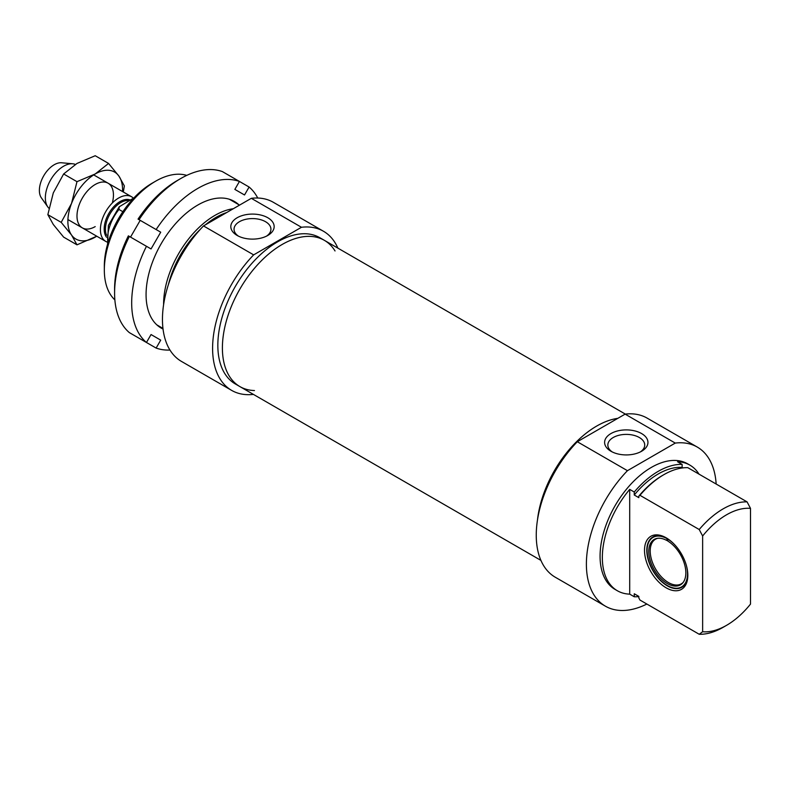 <?xml version="1.0" encoding="UTF-8"?>
<svg xmlns="http://www.w3.org/2000/svg" width="790" height="790" viewBox="0 0 790 790"><rect width="100%" height="100%" fill="white"/><g stroke="black" fill="none" stroke-linecap="round" stroke-linejoin="round"><path stroke-width="1.19" d="M112.318 202.971A25.784 14.892 120 0 0 99.481 182.608A25.784 14.892 120 0 0 77.114 213.517A25.784 14.892 120 0 0 95.215 226.602M122.529 191.536A38.68 22.327 120 0 0 118.905 176.081A38.68 22.327 120 0 0 95.215 173.968A38.68 22.327 120 0 0 71.534 203.435A38.68 22.327 120 0 0 71.534 235.015A38.68 22.327 120 0 0 95.215 237.128A38.68 22.327 120 0 0 96.736 236.2M96.755 236.21L76.986 244.831L71.534 235.015L61.195 222.365L71.534 203.435L76.986 181.67L95.215 173.968L108.566 163.441L118.905 176.081L124.356 185.907L123.329 192M108.566 163.441L95.215 155.729L76.986 163.441L63.635 173.968L53.295 192.898L47.844 214.663L53.295 224.488L63.635 237.128L76.986 244.831M61.195 222.365L47.844 214.663M76.986 181.67L63.635 173.968M335.039 250.953A84.451 48.763 120 0 0 324.344 240.318A84.451 48.763 120 0 0 259.258 262.942A84.451 48.763 120 0 0 222.395 347.926A84.451 48.763 120 0 0 239.893 386.587A84.451 48.763 120 0 0 254.459 390.537M537.467 520.047A84.451 48.763 -60 0 1 617.81 418.344A84.451 48.763 120 0 0 596.648 426.096A84.451 48.763 120 0 0 537.467 520.047M139.04 219.679A93.477 53.967 -60 0 1 180.683 178.57L177.266 180.545A88.638 51.182 120 0 0 138.053 219.107L160.716 232.191L151.048 248.939L128.375 235.855A88.638 51.182 120 0 0 114.59 289.11L114.59 293.05A93.477 53.967 -60 0 1 129.363 236.427M130.528 237.099L140.205 220.351L160.716 232.191M160.716 340.135L151.048 334.545L160.716 340.135L156.134 348.074L139.04 338.199M114.59 293.05A93.477 53.967 -60 0 0 129.363 332.62L146.456 342.485L151.048 334.545M146.456 246.292A93.477 53.967 120 0 0 146.456 342.485M156.134 348.074A93.477 53.967 120 0 0 169.969 350.059M257.747 198.023A93.477 53.967 120 0 0 249.107 187.033L244.525 194.972L234.847 189.393L239.439 181.453A93.477 53.967 120 0 0 156.134 229.544M238.738 204.669A73.134 42.225 120 0 0 197.786 205.054A73.134 42.225 120 0 0 146.071 294.621A73.134 42.225 120 0 0 163.036 329.045M180.683 178.57A93.477 53.967 -60 0 1 222.346 171.578L249.107 187.033M107.005 241.997A25.784 14.892 -60 0 1 105.751 241.404A25.784 14.892 -60 0 1 105.751 211.631A25.784 14.892 -60 0 1 131.535 196.74A25.784 14.892 -60 0 1 133.362 198.142M122.865 211.71L118.974 209.459L119.221 206.802L133.974 197.856M48.931 208.274A25.784 14.892 -60 0 1 47.805 206.95A25.784 14.892 -60 0 1 50.688 179.844A25.784 14.892 -60 0 1 72.72 163.787A25.784 14.892 -60 0 1 75.356 164.409M47.805 206.95L41.366 197.836A20.955 12.097 -60 0 1 43.717 175.815A20.955 12.097 -60 0 1 61.62 162.77L72.72 163.787M152.194 183.171L155.62 181.196L152.194 183.171A67.693 39.085 120 0 0 104.329 266.082L104.329 270.022A72.522 41.87 -60 0 1 155.62 181.196A72.522 41.87 -60 0 1 186.756 175.39M114.866 299.894A72.522 41.87 -60 0 1 104.329 270.022M233.287 208.728A72.522 41.87 120 0 0 214.88 215.413A72.522 41.87 120 0 0 163.599 304.713M205.39 224.844A70.912 40.942 -60 0 1 216.016 217.388A70.912 40.942 -60 0 1 226.641 212.569M168.448 284.459A70.912 40.942 -60 0 1 200.166 229.505M187.467 245.779A69.303 40.014 120 0 0 176.19 265.322M238.392 236.101A18.447 10.645 180 0 1 234.038 229.228A18.447 10.645 180 0 1 252.484 218.583A18.447 10.645 180 0 1 270.931 229.228A18.447 10.645 180 0 1 266.576 236.101M237.158 235.45A21.666 12.512 0 0 0 267.81 235.45A21.666 12.512 0 0 0 267.81 217.754A21.666 12.512 0 0 0 237.158 217.754A21.666 12.512 0 0 0 237.158 235.45L237.158 235.45M203.504 225.93L251.319 198.32L301.464 227.273L253.649 254.874L203.504 225.93A91.867 53.039 120 0 0 181.483 361.425L231.628 390.379A91.867 53.039 120 0 0 253.412 394.398M253.649 254.874A91.867 53.039 120 0 0 231.628 390.379M337.863 248.119A91.867 53.039 120 0 0 323.485 231.263A91.867 53.039 120 0 0 301.464 227.273M239.893 386.587A84.451 48.763 120 0 1 226.947 318.913A84.451 48.763 120 0 1 282.119 244.495A84.451 48.763 120 0 1 324.344 240.318L319.782 237.681A84.451 48.763 120 0 0 277.557 241.868A84.451 48.763 120 0 0 222.385 316.286A84.451 48.763 120 0 0 235.331 383.96L540.903 560.377M323.485 231.263L273.35 202.309A91.867 53.039 120 0 0 251.319 198.32M667.955 538.928L667.767 541.022A26.218 15.138 60 0 1 683.785 561.868A26.218 15.138 60 0 1 682.659 583.02A26.218 15.138 60 0 1 654.199 569.728A26.218 15.138 60 0 1 656.915 538.425A26.218 15.138 60 0 1 666.849 540.498L667.086 538.365M667.767 540.251L666.849 540.498M667.767 539.096A28.578 16.501 60 0 1 673.455 543.481M686.559 566.173A28.578 16.501 60 0 1 678.63 588.027A28.578 16.501 60 0 1 653.014 570.41A28.578 16.501 60 0 1 650.565 539.422A28.578 16.501 60 0 1 666.849 538.563M683.093 582.497A25.784 14.892 60 0 1 681.336 583.83A25.784 14.892 60 0 1 655.552 568.948A25.784 14.892 60 0 1 655.552 539.165A25.784 14.892 60 0 1 657.586 538.316M682.372 586.931A29.013 16.748 60 0 1 679.943 587.76L678.63 588.027M650.565 539.422L651.454 538.415A29.013 16.748 60 0 1 653.379 536.726M687.813 574.646A29.013 16.748 60 0 1 681.81 587.286A29.013 16.748 60 0 1 652.807 570.528A29.013 16.748 60 0 1 652.807 537.032A29.013 16.748 60 0 1 666.75 538.158M682.995 467.878L682.125 467.384L682.125 464.382L677.563 461.755A72.522 41.87 -60 0 1 689.897 465.132A72.522 41.87 -60 0 1 698.992 474.119M702.636 631.733A67.693 39.085 -60 0 0 726.573 625.325A67.693 39.085 -60 0 0 750.5 604.103L750.5 508.375L747.083 501.887L687.823 467.68A72.522 41.87 -60 0 0 663.886 474.652A72.522 41.87 -60 0 0 639.959 495.31L699.219 529.527L702.636 536.005L702.636 631.733L699.219 634.271L639.959 600.054A762.864 440.445 60 0 1 638.814 597.902L638.814 596.401L634.261 593.774L634.261 596.766L629.699 594.139A72.522 41.87 -60 0 1 617.365 590.752A72.522 41.87 -60 0 1 629.699 489.385L634.261 492.022L634.261 495.014L638.814 497.651L638.814 496.14A762.864 440.445 60 0 1 639.959 495.31M687.823 575.317A30.622 17.676 -120 0 0 666.168 537.812A30.622 17.676 -120 0 0 644.512 550.314A30.622 17.676 -120 0 0 666.168 587.819A30.622 17.676 -120 0 0 687.823 575.317M629.699 489.385L629.699 594.139M663.886 474.652L662.751 475.304A70.912 40.942 120 0 0 638.814 496.14M699.219 634.271A72.522 41.87 120 0 0 723.146 627.3L726.573 625.325M702.636 536.005A67.693 39.085 -60 0 1 750.5 508.375M747.083 501.887A72.522 41.87 120 0 0 699.219 529.527M612.191 451.91A18.447 10.645 180 0 1 607.836 445.037A18.447 10.645 180 0 1 626.282 434.391A18.447 10.645 180 0 1 644.729 445.037A18.447 10.645 180 0 1 640.374 451.91M610.956 451.258A21.666 12.512 0 0 0 641.608 451.258A21.666 12.512 0 0 0 641.599 433.562A21.666 12.512 0 0 0 610.956 433.562A21.666 12.512 0 0 0 610.956 451.258L610.956 451.258M625.117 414.128L675.262 443.081L627.448 470.682L577.302 441.738L625.117 414.128A91.867 53.039 120 0 1 647.138 418.117L697.284 447.071A91.867 53.039 120 0 0 675.262 443.081M577.302 441.738A91.867 53.039 120 0 0 555.281 577.233L605.417 606.187A91.867 53.039 120 0 0 646.872 604.044M627.448 470.682A91.867 53.039 120 0 0 605.417 606.187M716.155 484.033A91.867 53.039 120 0 0 697.284 447.071M682.125 467.384A69.303 40.014 120 0 0 634.261 495.014M689.897 465.132L687.616 463.819A72.522 41.87 120 0 0 651.355 467.413A72.522 41.87 120 0 0 603.975 531.324A72.522 41.87 120 0 0 615.094 589.439L617.365 590.752M682.125 464.382A72.522 41.87 120 0 0 658.188 471.363A72.522 41.87 120 0 0 634.261 492.022M634.261 596.766A72.522 41.87 120 0 0 638.814 596.588M106.551 235.213A21.755 12.561 -60 0 1 110.916 212.441A21.755 12.561 -60 0 1 128.948 200.551M130.044 199.919A22.406 12.936 120 0 0 109.613 212.095A22.406 12.936 120 0 0 106.512 237.207M107.993 242.757A31.432 18.14 -60 0 1 118.974 209.459M324.344 240.318L625.354 414.108M119.221 206.802L108.388 225.446L107.578 244.189M131.535 196.74L93.694 174.896M105.751 241.404L67.91 219.551M156.825 324.858L162.957 328.403M229.347 199.238L239.538 205.124"/></g></svg>
